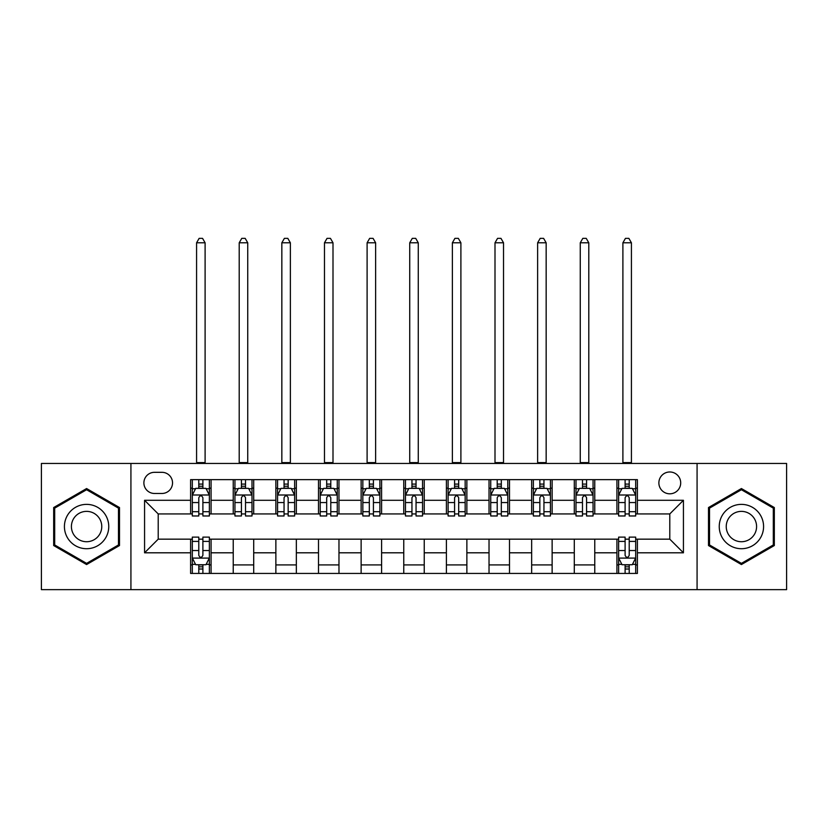 <?xml version="1.0" encoding="UTF-8"?>
<svg xmlns="http://www.w3.org/2000/svg" width="828" height="828" viewBox="0 0 828 828"><rect width="100%" height="100%" fill="white"/><g stroke="black" fill="none" stroke-linecap="round" stroke-linejoin="round"><path stroke-width="1.24" d="M669.79 471.981A10.909 10.909 0 0 0 658.871 482.89A10.909 10.909 0 0 0 669.79 493.809A10.909 10.909 0 0 0 680.699 482.89A10.909 10.909 0 0 0 669.79 471.981M697.072 589.639L786.6 589.639L786.6 463.452L697.072 463.452L697.072 589.639L130.927 589.639L130.927 463.452L41.4 463.452L41.4 589.639L130.927 589.639M154.463 493.467L161.967 493.467A10.578 10.578 0 0 0 172.534 482.89A10.578 10.578 0 0 0 161.967 472.322L154.463 472.322A10.578 10.578 0 0 0 143.886 482.89A10.578 10.578 0 0 0 154.463 493.467M697.072 463.452L130.927 463.452M190.606 552.804L144.569 552.804L144.569 500.288L190.606 500.288L190.606 513.929L158.21 513.929L158.21 539.163L190.606 539.163L190.606 573.442L637.394 573.442L637.394 539.163L669.79 539.163L669.79 513.929L637.394 513.929L637.394 500.288L683.431 500.288L683.431 552.804L637.394 552.804M637.394 500.288L637.394 479.65L190.606 479.65L190.606 500.288M616.922 479.65L616.922 513.929L618.63 513.929M625.109 513.929L629.208 513.929M635.687 513.929L637.394 513.929M616.922 513.929L593.055 513.929M574.29 479.65L574.29 513.929L575.998 513.929M582.477 513.929L586.576 513.929M574.29 513.929L550.423 513.929M531.659 479.65L531.659 513.929L533.367 513.929M539.846 513.929L543.944 513.929M531.659 513.929L507.792 513.929M489.027 479.65L489.027 513.929L490.735 513.929M497.214 513.929L501.313 513.929M489.027 513.929L465.16 513.929M446.395 479.65L446.395 513.929L448.103 513.929M454.582 513.929L458.681 513.929M446.395 513.929L422.528 513.929M403.764 479.65L403.764 513.929L405.472 513.929M411.951 513.929L416.049 513.929M403.764 513.929L379.897 513.929M361.132 479.65L361.132 513.929L362.84 513.929M369.319 513.929L373.418 513.929M361.132 513.929L337.265 513.929M318.501 479.65L318.501 513.929L320.208 513.929M326.687 513.929L330.786 513.929M318.501 513.929L294.633 513.929M275.869 479.65L275.869 513.929L277.577 513.929M284.056 513.929L288.154 513.929M275.869 513.929L252.002 513.929M233.237 479.65L233.237 513.929L234.945 513.929M241.424 513.929L245.523 513.929M233.237 513.929L209.37 513.929M190.606 513.929L192.313 513.929M198.792 513.929L202.891 513.929M190.606 539.163L192.313 539.163M198.792 539.163L202.891 539.163M209.37 539.163L211.078 539.163L211.078 573.442M618.63 539.163L211.078 539.163M625.109 539.163L629.208 539.163M635.687 539.163L637.394 539.163M211.078 479.65L211.078 513.929M190.606 488.178L192.313 488.178M198.792 488.178L202.891 488.178M209.37 488.178L211.078 488.178M190.606 564.913L192.313 564.913M198.792 564.913L202.891 564.913M209.37 564.913L211.078 564.913M233.237 539.163L233.237 573.442M253.71 479.65L253.71 513.929M233.237 488.178L234.945 488.178M241.424 488.178L245.523 488.178M252.002 488.178L253.71 488.178M253.71 539.163L253.71 573.442M233.237 564.913L253.71 564.913M275.869 539.163L275.869 573.442M296.341 539.163L296.341 573.442M275.869 564.913L296.341 564.913M296.341 479.65L296.341 513.929M275.869 488.178L277.577 488.178M284.056 488.178L288.154 488.178M294.633 488.178L296.341 488.178M318.501 539.163L318.501 573.442M338.973 539.163L338.973 573.442M318.501 564.913L338.973 564.913M338.973 479.65L338.973 513.929M318.501 488.178L320.208 488.178M326.687 488.178L330.786 488.178M337.265 488.178L338.973 488.178M361.132 539.163L361.132 573.442M381.604 539.163L381.604 573.442M361.132 564.913L381.604 564.913M381.604 479.65L381.604 513.929M361.132 488.178L362.84 488.178M369.319 488.178L373.418 488.178M379.897 488.178L381.604 488.178M403.764 539.163L403.764 573.442M424.236 539.163L424.236 573.442M403.764 564.913L424.236 564.913M424.236 479.65L424.236 513.929M403.764 488.178L405.472 488.178M411.951 488.178L416.049 488.178M422.528 488.178L424.236 488.178M446.395 539.163L446.395 573.442M466.868 539.163L466.868 573.442M446.395 564.913L466.868 564.913M466.868 479.65L466.868 513.929M446.395 488.178L448.103 488.178M454.582 488.178L458.681 488.178M465.16 488.178L466.868 488.178M489.027 539.163L489.027 573.442M509.499 539.163L509.499 573.442M489.027 564.913L509.499 564.913M509.499 479.65L509.499 513.929M489.027 488.178L490.735 488.178M497.214 488.178L501.313 488.178M507.792 488.178L509.499 488.178M531.659 539.163L531.659 573.442M552.131 539.163L552.131 573.442M531.659 564.913L552.131 564.913M552.131 479.65L552.131 513.929M531.659 488.178L533.367 488.178M539.846 488.178L543.944 488.178M550.423 488.178L552.131 488.178M574.29 539.163L574.29 573.442M594.763 539.163L594.763 573.442M574.29 564.913L594.763 564.913M594.763 479.65L594.763 513.929M574.29 488.178L575.998 488.178M582.477 488.178L586.576 488.178M593.055 488.178L594.763 488.178M616.922 539.163L616.922 573.442M616.922 564.913L618.63 564.913M625.109 564.913L629.208 564.913M635.687 564.913L637.394 564.913M616.922 488.178L618.63 488.178M625.109 488.178L629.208 488.178M635.687 488.178L637.394 488.178M158.21 513.929L144.569 500.288M158.21 539.163L144.569 552.804M683.431 500.288L669.79 513.929M683.431 552.804L669.79 539.163M86.588 564.551L119.501 545.548L119.501 507.543L86.588 488.541L53.675 507.543L53.675 545.548L86.588 564.551M774.325 507.543L741.412 488.541L708.499 507.543L708.499 545.548L741.412 564.551L774.325 545.548L774.325 507.543M202.891 484.09L198.792 484.09M209.37 511.704L202.891 511.704L202.891 515.979L209.37 515.979L209.37 495.175L205.955 488.354L195.729 488.354L192.313 495.175L192.313 515.979L198.792 515.979L198.792 511.704L192.313 511.704M192.313 495.175L192.313 479.65M209.37 495.175L209.37 479.65M198.792 488.354L198.792 479.65M202.891 479.65L202.891 488.354M202.891 511.704L202.891 497.731C201.525 495.103 200.159 495.103 198.792 497.731L198.792 511.704M196.578 463.452L196.578 242.79L205.106 242.79L202.549 238.361L199.134 238.361L196.578 242.79M205.106 463.452L205.106 242.79M198.792 569.012L202.891 569.012M192.313 541.398L198.792 541.398L198.792 537.124L192.313 537.124L192.313 557.927L195.729 564.748L205.955 564.748L209.37 557.927L209.37 537.124L202.891 537.124L202.891 541.398L209.37 541.398M209.37 557.927L209.37 573.442M192.313 557.927L192.313 573.442M202.891 564.748L202.891 573.442M198.792 573.442L198.792 564.748M198.792 541.398L198.792 555.371C200.159 557.989 201.525 557.989 202.891 555.371L202.891 541.398M245.523 484.09L241.424 484.09M252.002 511.704L245.523 511.704L245.523 515.979L252.002 515.979L252.002 495.175L248.586 488.354L238.361 488.354L234.945 495.175L234.945 515.979L241.424 515.979L241.424 511.704L234.945 511.704M234.945 495.175L234.945 479.65M252.002 495.175L252.002 479.65M241.424 488.354L241.424 479.65M245.523 479.65L245.523 488.354M245.523 511.704L245.523 497.731C244.156 495.103 242.79 495.103 241.424 497.731L241.424 511.704M239.209 463.452L239.209 242.79L247.738 242.79L245.181 238.361L241.766 238.361L239.209 242.79M247.738 463.452L247.738 242.79M288.154 484.09L284.056 484.09M294.633 511.704L288.154 511.704L288.154 515.979L294.633 515.979L294.633 495.175L291.218 488.354L280.992 488.354L277.577 495.175L277.577 515.979L284.056 515.979L284.056 511.704L277.577 511.704M277.577 495.175L277.577 479.65M294.633 495.175L294.633 479.65M284.056 488.354L284.056 479.65M288.154 479.65L288.154 488.354M288.154 511.704L288.154 497.731C286.788 495.103 285.422 495.103 284.056 497.731L284.056 511.704M281.841 463.452L281.841 242.79L290.369 242.79L287.813 238.361L284.397 238.361L281.841 242.79M290.369 463.452L290.369 242.79M330.786 484.09L326.687 484.09M337.265 511.704L330.786 511.704L330.786 515.979L337.265 515.979L337.265 495.175L333.85 488.354L323.624 488.354L320.208 495.175L320.208 515.979L326.687 515.979L326.687 511.704L320.208 511.704M320.208 495.175L320.208 479.65M337.265 495.175L337.265 479.65M326.687 488.354L326.687 479.65M330.786 479.65L330.786 488.354M330.786 511.704L330.786 497.731C329.42 495.103 328.054 495.103 326.687 497.731L326.687 511.704M324.472 463.452L324.472 242.79L333.001 242.79L330.444 238.361L327.029 238.361L324.472 242.79M333.001 463.452L333.001 242.79M373.418 484.09L369.319 484.09M379.897 511.704L373.418 511.704L373.418 515.979L379.897 515.979L379.897 495.175L376.481 488.354L366.255 488.354L362.84 495.175L362.84 515.979L369.319 515.979L369.319 511.704L362.84 511.704M362.84 495.175L362.84 479.65M379.897 495.175L379.897 479.65M369.319 488.354L369.319 479.65M373.418 479.65L373.418 488.354M373.418 511.704L373.418 497.731C372.051 495.103 370.685 495.103 369.319 497.731L369.319 511.704M367.104 463.452L367.104 242.79L375.633 242.79L373.076 238.361L369.661 238.361L367.104 242.79M375.633 463.452L375.633 242.79M105.787 515.461A22.17 22.17 0 0 0 75.503 507.347A22.17 22.17 0 0 0 67.389 537.631A22.17 22.17 0 0 0 97.673 545.745A22.17 22.17 0 0 0 105.787 515.461M99.733 518.959A15.173 15.173 0 0 0 79.002 513.401A15.173 15.173 0 0 0 73.444 534.132A15.173 15.173 0 0 0 94.175 539.69A15.173 15.173 0 0 0 99.733 518.959M86.588 563.371L54.7 544.959L54.7 508.133L86.588 489.731L118.476 508.133L118.476 544.959L86.588 563.371M741.412 548.716A22.17 22.17 0 0 0 763.582 526.546A22.17 22.17 0 0 0 741.412 504.376A22.17 22.17 0 0 0 719.242 526.546A22.17 22.17 0 0 0 741.412 548.716M741.412 541.729A15.173 15.173 0 0 0 756.585 526.546A15.173 15.173 0 0 0 741.412 511.373A15.173 15.173 0 0 0 726.239 526.546A15.173 15.173 0 0 0 741.412 541.729M709.524 508.133L741.412 489.731L773.3 508.133L773.3 544.959L741.412 563.371L709.524 544.959L709.524 508.133M416.049 484.09L411.951 484.09M422.528 511.704L416.049 511.704L416.049 515.979L422.528 515.979L422.528 495.175L419.113 488.354L408.887 488.354L405.472 495.175L405.472 515.979L411.951 515.979L411.951 511.704L405.472 511.704M405.472 495.175L405.472 479.65M422.528 495.175L422.528 479.65M411.951 488.354L411.951 479.65M416.049 479.65L416.049 488.354M416.049 511.704L416.049 497.731C414.683 495.103 413.317 495.103 411.951 497.731L411.951 511.704M409.736 463.452L409.736 242.79L418.264 242.79L415.708 238.361L412.292 238.361L409.736 242.79M418.264 463.452L418.264 242.79M458.681 484.09L454.582 484.09M465.16 511.704L458.681 511.704L458.681 515.979L465.16 515.979L465.16 495.175L461.745 488.354L451.519 488.354L448.103 495.175L448.103 515.979L454.582 515.979L454.582 511.704L448.103 511.704M448.103 495.175L448.103 479.65M465.16 495.175L465.16 479.65M454.582 488.354L454.582 479.65M458.681 479.65L458.681 488.354M458.681 511.704L458.681 497.731C457.315 495.103 455.949 495.103 454.582 497.731L454.582 511.704M452.367 463.452L452.367 242.79L460.896 242.79L458.339 238.361L454.924 238.361L452.367 242.79M460.896 463.452L460.896 242.79M501.313 484.09L497.214 484.09M507.792 511.704L501.313 511.704L501.313 515.979L507.792 515.979L507.792 495.175L504.376 488.354L494.15 488.354L490.735 495.175L490.735 515.979L497.214 515.979L497.214 511.704L490.735 511.704M490.735 495.175L490.735 479.65M507.792 495.175L507.792 479.65M497.214 488.354L497.214 479.65M501.313 479.65L501.313 488.354M501.313 511.704L501.313 497.731C499.946 495.103 498.58 495.103 497.214 497.731L497.214 511.704M494.999 463.452L494.999 242.79L503.527 242.79L500.971 238.361L497.556 238.361L494.999 242.79M503.527 463.452L503.527 242.79M543.944 484.09L539.846 484.09M550.423 511.704L543.944 511.704L543.944 515.979L550.423 515.979L550.423 495.175L547.008 488.354L536.782 488.354L533.367 495.175L533.367 515.979L539.846 515.979L539.846 511.704L533.367 511.704M533.367 495.175L533.367 479.65M550.423 495.175L550.423 479.65M539.846 488.354L539.846 479.65M543.944 479.65L543.944 488.354M543.944 511.704L543.944 497.731C542.578 495.103 541.212 495.103 539.846 497.731L539.846 511.704M537.631 463.452L537.631 242.79L546.159 242.79L543.603 238.361L540.187 238.361L537.631 242.79M546.159 463.452L546.159 242.79M586.576 484.09L582.477 484.09M593.055 511.704L586.576 511.704L586.576 515.979L593.055 515.979L593.055 495.175L589.639 488.354L579.414 488.354L575.998 495.175L575.998 515.979L582.477 515.979L582.477 511.704L575.998 511.704M575.998 495.175L575.998 479.65M593.055 495.175L593.055 479.65M582.477 488.354L582.477 479.65M586.576 479.65L586.576 488.354M586.576 511.704L586.576 497.731C585.21 495.103 583.843 495.103 582.477 497.731L582.477 511.704M580.262 463.452L580.262 242.79L588.791 242.79L586.234 238.361L582.819 238.361L580.262 242.79M588.791 463.452L588.791 242.79M629.208 484.09L625.109 484.09M635.687 511.704L629.208 511.704L629.208 515.979L635.687 515.979L635.687 495.175L632.271 488.354L622.045 488.354L618.63 495.175L618.63 515.979L625.109 515.979L625.109 511.704L618.63 511.704M618.63 495.175L618.63 479.65M635.687 495.175L635.687 479.65M625.109 488.354L625.109 479.65M629.208 479.65L629.208 488.354M629.208 511.704L629.208 497.731C627.841 495.103 626.475 495.103 625.109 497.731L625.109 511.704M622.894 463.452L622.894 242.79L631.422 242.79L628.866 238.361L625.45 238.361L622.894 242.79M631.422 463.452L631.422 242.79M625.109 569.012L629.208 569.012M618.63 541.398L625.109 541.398L625.109 537.124L618.63 537.124L618.63 557.927L622.045 564.748L632.271 564.748L635.687 557.927L635.687 537.124L629.208 537.124L629.208 541.398L635.687 541.398M635.687 557.927L635.687 573.442M618.63 557.927L618.63 573.442M629.208 564.748L629.208 573.442M625.109 573.442L625.109 564.748M625.109 541.398L625.109 555.371C626.475 557.989 627.841 557.989 629.208 555.371L629.208 541.398M233.237 552.804L211.078 552.804M233.237 500.288L211.078 500.288M275.869 500.288L253.71 500.288M275.869 552.804L253.71 552.804M318.501 500.288L296.341 500.288M318.501 552.804L296.341 552.804M361.132 500.288L338.973 500.288M361.132 552.804L338.973 552.804M403.764 500.288L381.604 500.288M403.764 552.804L381.604 552.804M446.395 500.288L424.236 500.288M446.395 552.804L424.236 552.804M489.027 500.288L466.868 500.288M489.027 552.804L466.868 552.804M531.659 500.288L509.499 500.288M531.659 552.804L509.499 552.804M574.29 500.288L552.131 500.288M574.29 552.804L552.131 552.804M616.922 500.288L594.763 500.288M616.922 552.804L594.763 552.804M209.287 494.999L192.396 494.999M192.313 488.758L195.522 488.758M206.162 488.758L209.37 488.758M198.792 502.555L192.313 502.555M209.37 502.555L202.891 502.555M202.891 486.253L198.792 486.253M196.578 462.604L205.106 462.604M192.396 558.093L209.287 558.093M209.37 564.334L206.162 564.334M195.522 564.334L192.313 564.334M202.891 550.537L209.37 550.537M192.313 550.537L198.792 550.537M198.792 566.838L202.891 566.838M251.919 494.999L235.028 494.999M234.945 488.758L238.153 488.758M248.793 488.758L252.002 488.758M241.424 502.555L234.945 502.555M252.002 502.555L245.523 502.555M245.523 486.253L241.424 486.253M239.209 462.604L247.738 462.604M294.551 494.999L277.659 494.999M277.577 488.758L280.785 488.758M291.425 488.758L294.633 488.758M284.056 502.555L277.577 502.555M294.633 502.555L288.154 502.555M288.154 486.253L284.056 486.253M281.841 462.604L290.369 462.604M337.182 494.999L320.291 494.999M320.208 488.758L323.417 488.758M334.057 488.758L337.265 488.758M326.687 502.555L320.208 502.555M337.265 502.555L330.786 502.555M330.786 486.253L326.687 486.253M324.472 462.604L333.001 462.604M379.814 494.999L362.923 494.999M362.84 488.758L366.048 488.758M376.688 488.758L379.897 488.758M369.319 502.555L362.84 502.555M379.897 502.555L373.418 502.555M373.418 486.253L369.319 486.253M367.104 462.604L375.633 462.604M422.446 494.999L405.554 494.999M405.472 488.758L408.68 488.758M419.32 488.758L422.528 488.758M411.951 502.555L405.472 502.555M422.528 502.555L416.049 502.555M416.049 486.253L411.951 486.253M409.736 462.604L418.264 462.604M465.077 494.999L448.186 494.999M448.103 488.758L451.312 488.758M461.952 488.758L465.16 488.758M454.582 502.555L448.103 502.555M465.16 502.555L458.681 502.555M458.681 486.253L454.582 486.253M452.367 462.604L460.896 462.604M507.709 494.999L490.818 494.999M490.735 488.758L493.943 488.758M504.583 488.758L507.792 488.758M497.214 502.555L490.735 502.555M507.792 502.555L501.313 502.555M501.313 486.253L497.214 486.253M494.999 462.604L503.527 462.604M550.341 494.999L533.449 494.999M533.367 488.758L536.575 488.758M547.215 488.758L550.423 488.758M539.846 502.555L533.367 502.555M550.423 502.555L543.944 502.555M543.944 486.253L539.846 486.253M537.631 462.604L546.159 462.604M592.972 494.999L576.081 494.999M575.998 488.758L579.207 488.758M589.846 488.758L593.055 488.758M582.477 502.555L575.998 502.555M593.055 502.555L586.576 502.555M586.576 486.253L582.477 486.253M580.262 462.604L588.791 462.604M635.604 494.999L618.713 494.999M618.63 488.758L621.838 488.758M632.478 488.758L635.687 488.758M625.109 502.555L618.63 502.555M635.687 502.555L629.208 502.555M629.208 486.253L625.109 486.253M622.894 462.604L631.422 462.604M618.713 558.093L635.604 558.093M635.687 564.334L632.478 564.334M621.838 564.334L618.63 564.334M629.208 550.537L635.687 550.537M618.63 550.537L625.109 550.537M625.109 566.838L629.208 566.838"/></g></svg>
